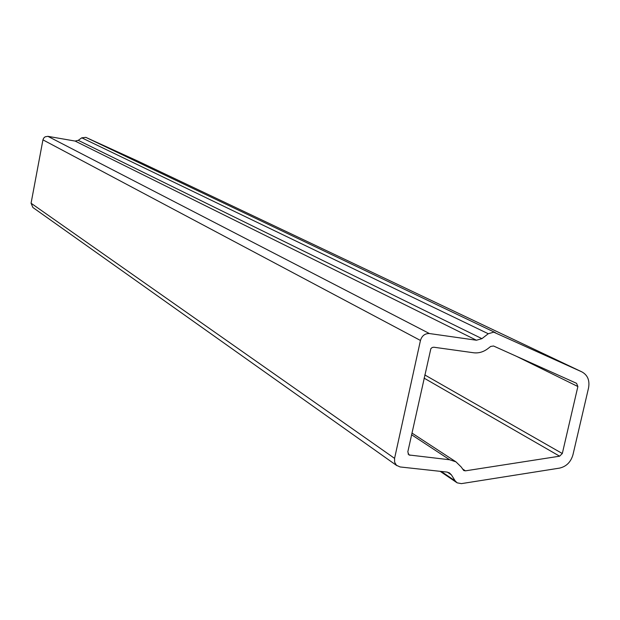 <?xml version="1.0" encoding="UTF-8"?>
<svg xmlns="http://www.w3.org/2000/svg" width="620" height="620" viewBox="0 0 620 620"><rect width="100%" height="100%" fill="white"/><g stroke="black" fill="none" stroke-linecap="round" stroke-linejoin="round"><path stroke-width="0.93" d="M493.536 345.999L490.691 346.44L487.893 348.618C483.43 351.99 478.679 353.369 473.626 352.764L433.845 347.223L432.202 347.495L430.854 348.657L407.813 451.879L408.96 454.964L449.678 459.769L455.964 461.854L461.264 467.054L463.752 470.541L465.418 470.844L559.612 456.188L562.309 453.514L577.879 386.531L576.546 383.323L493.536 345.999M493.737 332.165L488.258 333.738L481.926 338.652L476.431 340.233L429.428 333.545C424.94 333.405 421.949 335.707 420.453 340.458L394.576 458.374L394.638 462.21L396.459 465.295L400.071 466.945L446.927 472.068L449.423 472.905L451.391 474.85L455.204 480.918L457.142 482.841L461.396 483.631L559.504 468.123C566.323 466.565 570.811 462.117 572.957 454.762L588.543 387.965C589.876 380.424 587.652 375.061 581.886 371.884L493.737 332.165M581.886 371.884L137.772 161.06L85.847 137.376L81.778 137.818L78.252 140.337L75.113 141.066L47.895 136.338L45.128 136.811L43.702 138.09L42.943 139.857L31.07 203.228L32.876 207.491L396.862 465.651M488.258 333.738L81.778 137.818M495.388 332.646L85.878 137.392M481.926 338.652L78.252 140.337M476.431 340.233L75.113 141.066M429.428 333.545L47.895 136.338M420.453 340.458L42.943 139.857M394.576 458.374L31.07 203.228M451.391 474.85L447.346 472.122M455.204 480.918L441.231 471.44M559.612 456.188L424.064 378.123M562.309 453.514L424.77 374.922M465.418 470.844L462.388 468.852M449.678 459.769L411.587 434.752M409.998 455.312L408.061 453.987M577.879 386.531L516.274 356.221M495.326 332.615L85.847 137.376M456.684 482.531L440.177 471.332M455.964 461.854L411.959 433.055"/></g></svg>
